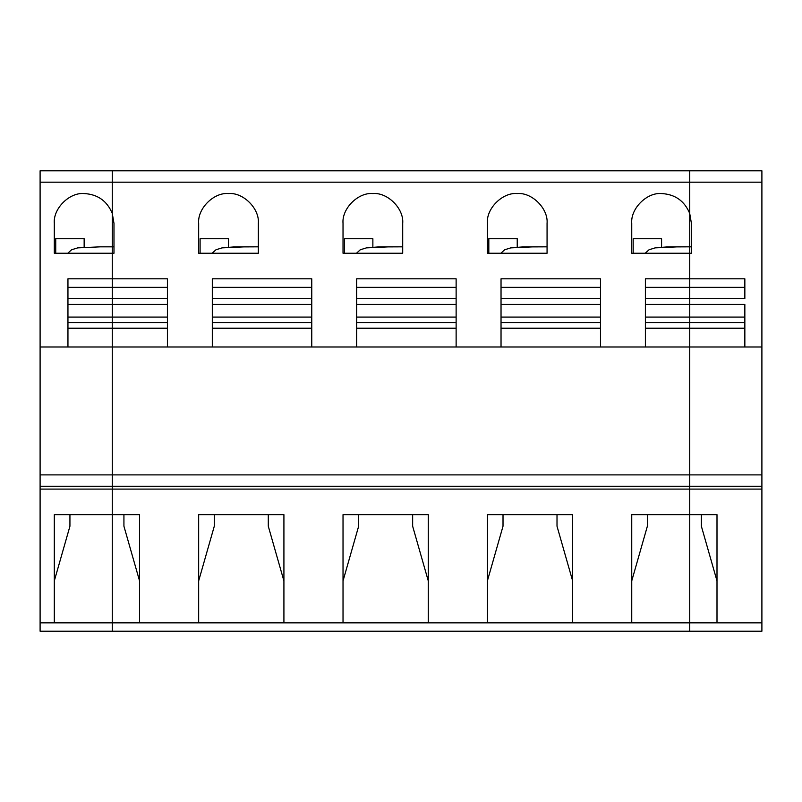 <?xml version="1.0" encoding="UTF-8"?>
<svg xmlns="http://www.w3.org/2000/svg" width="802" height="802" viewBox="0 0 802 802"><rect width="100%" height="100%" fill="white"/><g stroke="black" fill="none" stroke-linecap="round" stroke-linejoin="round"><path stroke-width="1.2" d="M84.15 193.553C69.383 192.219 52.972 208.63 54.305 223.387C52.972 208.63 69.383 192.219 84.15 193.553C97.684 194.305 107.057 200.941 112.28 213.452L112.28 631.184L112.28 622.653L54.305 622.653L54.305 514.673L112.28 514.673L112.28 317.071L67.949 317.071L67.949 298.695L112.28 298.695L112.28 253.231L54.305 253.231L54.305 223.387L54.305 253.231L112.28 253.231L112.28 170.816L40.1 170.816L40.1 182.184L112.28 182.184L112.28 213.452C107.057 200.941 97.684 194.305 84.15 193.553M112.28 170.816L112.28 182.184L40.1 182.184L40.1 347.005L112.28 347.005L40.1 347.005L40.1 474.884L112.28 474.884L40.1 474.884L40.1 170.816L112.28 170.816L112.28 246.836L100.38 246.836L113.984 246.836L112.28 246.836L112.28 278.805L67.949 278.805L167.407 278.805L167.407 347.005L167.407 317.071L112.28 317.071L112.28 298.695L67.949 298.695L67.949 287.327L112.28 287.327L67.949 287.327L67.949 304.379L112.28 304.379L67.949 304.379L67.949 322.564L67.949 317.071L112.28 317.071L112.28 322.564L67.949 322.564L167.407 322.564L112.28 322.564L112.28 328.208L67.949 328.208L67.949 322.564L67.949 328.208L167.407 328.208L112.28 328.208L112.28 347.005L689.72 347.005L689.72 170.816L761.9 170.816L689.72 170.816L689.72 253.231L691.424 253.231L689.72 253.231L689.72 298.695L744.847 298.695L744.847 287.327L689.72 287.327L744.847 287.327L744.847 278.805L689.72 278.805L744.847 278.805L744.847 298.695L689.72 298.695L689.72 322.564L744.847 322.564L744.847 317.071L689.72 317.071L744.847 317.071L744.847 304.379L689.72 304.379L744.847 304.379L744.847 347.005L744.847 322.564L689.72 322.564L689.72 328.208L744.847 328.208L689.72 328.208L689.72 474.884L689.72 347.005L761.9 347.005L112.28 347.005L112.28 486.253L40.1 486.253L40.1 474.884L40.1 486.253L112.28 486.253L112.28 489.09L40.1 489.09L40.1 486.253L40.1 489.09L112.28 489.09L112.28 514.673L54.305 514.673L54.305 622.653L112.28 622.653L112.28 514.673L139.558 514.673L139.558 622.653L40.1 622.853L40.1 489.09L40.1 622.853L112.28 622.853L112.28 631.184L40.1 631.184L40.1 622.853L40.1 631.184L689.72 631.184L689.72 474.884L689.72 486.253L761.9 486.253L761.9 474.884L689.72 474.884L761.9 474.884L761.9 182.184L689.72 182.184L761.9 182.184L761.9 170.816L761.9 486.253L689.72 486.253L689.72 514.673L716.998 514.673L716.998 622.653L689.72 622.853L761.9 622.853L761.9 489.09L689.72 489.09L761.9 489.09L761.9 486.253L761.9 622.853L689.72 622.853L689.72 631.184L761.9 631.184L761.9 622.853L761.9 631.184L112.28 631.184L112.28 622.853L689.72 622.853L112.28 622.853L139.558 622.653L139.558 514.673L112.28 514.673L112.28 622.653L112.28 489.09L689.72 489.09L112.28 489.09L112.28 486.253L689.72 486.253L112.28 486.253L112.28 474.884L689.72 474.884L112.28 474.884L112.28 317.071L167.407 317.071L167.407 298.695L112.28 298.695L112.28 304.379L167.407 304.379L112.28 304.379L112.28 317.071L112.28 298.695L167.407 298.695L167.407 278.805L112.28 278.805L112.28 287.327L167.407 287.327L112.28 287.327L112.28 298.695L112.28 253.231L113.984 253.231L112.28 253.231L112.28 213.452L113.984 223.387L112.28 213.452L112.28 182.184L689.72 182.184L112.28 182.184L112.28 170.816L689.72 170.816L112.28 170.816M100.38 246.836L77.714 247.868L71.589 249.773L67.779 253.231L71.589 249.773L77.714 247.868L100.38 246.836M55.739 253.231L55.739 238.735L55.739 253.231M84.15 238.735L55.739 238.735L84.15 238.735L84.15 247.166L84.15 238.735M67.949 278.805L67.949 287.327L67.949 278.805M67.949 347.005L67.949 328.208L67.949 347.005M69.934 526.202L54.305 580.909L69.934 526.202L69.934 514.673L69.934 526.202M701.369 526.202L701.369 514.673L701.369 526.202L716.998 580.909L701.369 526.202M691.424 246.836L689.72 246.836L691.424 246.836M689.72 514.673L689.72 622.653L716.998 622.653L716.998 514.673L689.72 514.673L689.72 347.005L689.72 622.653L631.745 622.653L631.745 514.673L689.72 514.673L631.745 514.673L631.745 622.653L689.72 622.853L689.72 514.673M691.424 223.387L689.72 213.452L691.424 223.387L691.424 253.231L691.424 223.387M661.59 193.553C646.823 192.219 630.412 208.63 631.745 223.387C630.412 208.63 646.823 192.219 661.59 193.553C675.124 194.305 684.497 200.941 689.72 213.452L689.72 170.816L689.72 253.231L631.745 253.231L631.745 223.387L631.745 253.231L689.72 253.231L689.72 278.805L689.72 213.452C684.497 200.941 675.124 194.305 661.59 193.553M517.23 193.553C502.463 192.219 486.052 208.63 487.385 223.387C486.052 208.63 502.463 192.219 517.23 193.553C531.987 192.219 548.398 208.63 547.064 223.387L547.064 253.231L487.385 253.231L487.385 223.387L487.385 253.231L547.064 253.231L547.064 223.387C548.398 208.63 531.987 192.219 517.23 193.553M372.87 193.553C358.103 192.219 341.692 208.63 343.025 223.387C341.692 208.63 358.103 192.219 372.87 193.553C387.627 192.219 404.038 208.63 402.704 223.387L402.704 253.231L343.025 253.231L343.025 223.387L343.025 253.231L402.704 253.231L402.704 223.387C404.038 208.63 387.627 192.219 372.87 193.553M228.51 193.553C213.743 192.219 197.332 208.63 198.665 223.387C197.332 208.63 213.743 192.219 228.51 193.553C243.267 192.219 259.678 208.63 258.344 223.387L258.344 253.231L198.665 253.231L198.665 223.387L198.665 253.231L258.344 253.231L258.344 223.387C259.678 208.63 243.267 192.219 228.51 193.553M113.984 223.387L113.984 253.231L113.984 223.387M212.309 278.805L311.767 278.805L212.309 278.805L212.309 287.327L311.767 287.327L311.767 278.805L311.767 287.327L212.309 287.327L212.309 298.695L311.767 298.695L311.767 287.327L311.767 298.695L212.309 298.695L212.309 278.805M212.309 347.005L212.309 298.695L212.309 304.379L311.767 304.379L311.767 298.695L311.767 304.379L212.309 304.379L212.309 322.564L311.767 322.564L311.767 317.071L212.309 317.071L311.767 317.071L311.767 304.379L311.767 322.564L212.309 322.564L212.309 328.208L311.767 328.208L311.767 322.564L311.767 328.208L212.309 328.208L212.309 347.005M311.767 347.005L311.767 328.208L311.767 347.005M244.74 246.836L258.344 246.836L233.903 246.936L222.074 247.868L215.949 249.773L212.139 253.231L215.949 249.773L222.074 247.868L244.74 246.836M200.099 253.231L200.099 238.735L228.51 238.735L228.51 247.166L228.51 238.735L200.099 238.735L200.099 253.231M689.72 631.184L689.72 622.853L689.72 631.184M198.665 514.673L283.918 514.673L283.918 622.653L198.665 622.653L198.665 514.673L198.665 622.653L283.918 622.653L283.918 514.673L198.665 514.673M343.025 514.673L428.278 514.673L428.278 622.653L343.025 622.653L343.025 514.673L343.025 622.653L428.278 622.653L428.278 514.673L343.025 514.673M487.385 514.673L572.638 514.673L572.638 622.653L487.385 622.653L487.385 514.673L487.385 622.653L572.638 622.653L572.638 514.673L487.385 514.673M139.558 580.909L123.929 526.202L123.929 514.673L123.929 526.202L139.558 580.909M214.294 514.673L214.294 526.202L198.665 580.909L214.294 526.202L214.294 514.673M283.918 580.909L268.289 526.202L268.289 514.673L268.289 526.202L283.918 580.909M356.669 278.805L456.127 278.805L356.669 278.805L356.669 287.327L456.127 287.327L456.127 278.805L456.127 287.327L356.669 287.327L356.669 298.695L456.127 298.695L456.127 287.327L456.127 298.695L356.669 298.695L356.669 278.805M356.669 347.005L356.669 298.695L356.669 304.379L456.127 304.379L456.127 298.695L456.127 304.379L356.669 304.379L356.669 322.564L456.127 322.564L456.127 317.071L356.669 317.071L456.127 317.071L456.127 304.379L456.127 322.564L356.669 322.564L356.669 328.208L456.127 328.208L456.127 322.564L456.127 328.208L356.669 328.208L356.669 347.005M456.127 347.005L456.127 328.208L456.127 347.005M389.1 246.836L402.704 246.836L378.263 246.936L366.434 247.868L360.309 249.773L356.499 253.231L360.309 249.773L366.434 247.868L389.1 246.836M344.459 253.231L344.459 238.735L372.87 238.735L372.87 247.166L372.87 238.735L344.459 238.735L344.459 253.231M358.654 514.673L358.654 526.202L343.025 580.909L358.654 526.202L358.654 514.673M428.278 580.909L412.649 526.202L412.649 514.673L412.649 526.202L428.278 580.909M501.029 278.805L600.487 278.805L501.029 278.805L501.029 287.327L600.487 287.327L600.487 278.805L600.487 287.327L501.029 287.327L501.029 298.695L600.487 298.695L600.487 287.327L600.487 298.695L501.029 298.695L501.029 278.805M501.029 347.005L501.029 298.695L501.029 304.379L600.487 304.379L600.487 298.695L600.487 304.379L501.029 304.379L501.029 322.564L600.487 322.564L600.487 317.071L501.029 317.071L600.487 317.071L600.487 304.379L600.487 322.564L501.029 322.564L501.029 328.208L600.487 328.208L600.487 322.564L600.487 328.208L501.029 328.208L501.029 347.005M600.487 347.005L600.487 328.208L600.487 347.005M533.46 246.836L547.064 246.836L522.623 246.936L510.794 247.868L504.669 249.773L500.859 253.231L504.669 249.773L510.794 247.868L533.46 246.836M488.819 253.231L488.819 238.735L517.23 238.735L517.23 247.166L517.23 238.735L488.819 238.735L488.819 253.231M503.014 514.673L503.014 526.202L487.385 580.909L503.014 526.202L503.014 514.673M572.638 580.909L557.009 526.202L557.009 514.673L557.009 526.202L572.638 580.909M689.72 278.805L689.72 347.005L689.72 317.071L645.389 317.071L645.389 298.695L689.72 298.695L689.72 278.805L645.389 278.805L689.72 278.805M645.389 278.805L645.389 287.327L689.72 287.327L645.389 287.327L645.389 298.695L645.389 278.805M645.389 347.005L645.389 317.071L645.389 322.564L689.72 322.564L645.389 322.564L645.389 328.208L689.72 328.208L645.389 328.208L645.389 347.005M645.389 304.379L689.72 304.379L689.72 298.695L645.389 298.695L645.389 317.071L689.72 317.071L689.72 304.379L645.389 304.379M677.82 246.836L689.72 246.836L666.983 246.936L655.154 247.868L649.029 249.773L645.219 253.231L649.029 249.773L655.154 247.868L677.82 246.836M633.179 253.231L633.179 238.735L661.59 238.735L661.59 247.166L661.59 238.735L633.179 238.735L633.179 253.231M647.374 514.673L647.374 526.202L631.745 580.909L647.374 526.202L647.374 514.673"/></g></svg>
